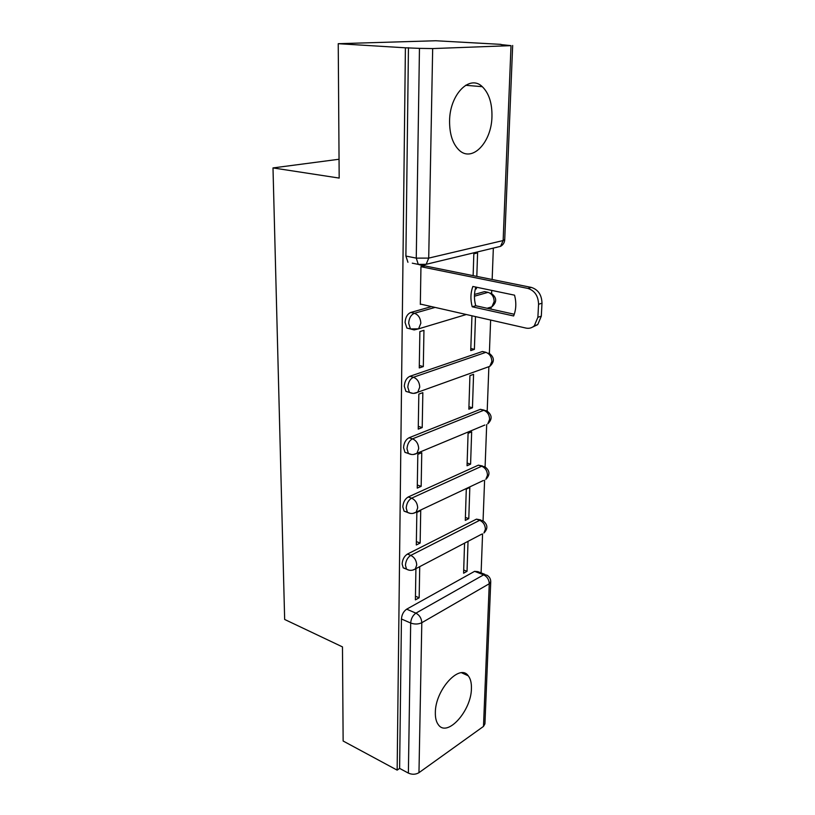 <?xml version="1.0" encoding="UTF-8"?>
<svg xmlns="http://www.w3.org/2000/svg" width="815" height="815" viewBox="0 0 815 815"><rect width="100%" height="100%" fill="white"/><g stroke="black" fill="none" stroke-linecap="round" stroke-linejoin="round"><path stroke-width="1.22" d="M471.416 688.481C471.59 682.919 470.53 678.701 468.248 675.808C459.752 663.094 435.149 689.969 435.342 712.687C435.251 717.984 436.27 722.019 438.409 724.8C447.394 737.728 471.457 710.548 471.416 688.481M491.954 116.525C492.179 103.148 488.959 93.195 482.286 86.675C469.674 74.094 449.595 94.591 449.574 121.119C449.544 134.088 452.651 143.695 458.896 149.94C471.946 163.061 491.639 142.482 491.954 116.525M480.748 519.939L476.459 519.145L407.439 554.078C404.271 556.125 402.498 559.406 402.121 563.929L403.242 567.861L406.257 568.778M482.449 465.976L478.374 465.161L408.234 496.977C405.004 498.892 403.201 502.193 402.814 506.859L404.077 511.158L407.235 512.105M484.181 410.139L480.361 409.324L409.059 437.757C405.778 439.53 403.934 442.84 403.547 447.669L404.963 452.366L408.284 453.344M409.914 376.286C406.573 377.916 404.698 381.226 404.301 386.228L405.901 391.373L409.395 392.361L407.816 387.227C408.223 382.215 410.098 378.904 413.439 377.264L485.862 352.355L482.419 351.499L409.914 376.286L413.439 377.264C417.331 378.832 419.44 382.103 419.745 387.094L417.759 392.239L413.633 393.38M431.522 306.593L410.811 312.451C407.398 313.918 405.493 317.239 405.075 322.404L406.889 328.068L410.465 328.944L408.672 323.27C409.079 318.095 410.994 314.773 414.397 313.296L435.088 307.408M481.105 572.904L482.572 533.907M483.061 520.795L484.599 480.178M485.098 466.883L486.687 424.574M487.197 411.086L488.857 367.015M489.377 353.313L490.63 320.04M491.038 309.13L491.109 307.387M491.628 293.441L491.74 290.405M492.158 279.494L493.34 248.096M501.001 44.601L511.015 45.64L432.673 48.574L428.71 258.111L503.14 240.547L511.015 45.64M338.235 43.694L405.401 47.8L397.149 770.124L343.135 741.018L342.473 646.896L284.659 619.461L272.994 167.921L339.183 178.078L338.235 43.694L435.699 40.75L501.011 44.377M408.376 773.109L399.615 768.392L401.438 618.993C401.815 614.602 403.557 611.332 406.675 609.172L474.605 571.335L483.641 574.84L486.871 575.135C489.346 576.602 490.64 578.752 490.752 581.574L489.265 583.744L421.803 622.711L418.971 772.671C415.67 774.607 412.135 774.749 408.376 773.109L410.679 623.037C411.055 618.626 412.808 615.325 415.915 613.145L483.641 574.84C487.187 576.623 489.061 579.587 489.265 583.744L483.489 726.409L418.971 772.671M399.615 768.392L397.149 770.124M490.732 582.002L484.935 723.842L483.489 726.409M412.278 263.174L418.278 264.386L416.261 258.121L419.46 48.36L432.673 48.574M419.46 48.36L405.401 47.8M425.114 265.955L420.958 266.627L420.326 304.403L421.019 304.209M475.267 289.142L476.398 288.826L475.4 288.622M471.956 315.792L470.734 350.593L474.391 349.36L470.805 348.463M423.311 366.577L423.953 330.34L419.878 331.573L419.267 367.932L423.311 366.577L419.307 365.507M472.456 407.765L473.566 374.319L469.929 375.634L468.859 409.181L472.456 407.765L468.931 406.756M422.211 427.559L422.842 392.657L418.829 394.103L418.248 429.128L422.211 427.559L418.289 426.357M470.591 464.153L471.661 431.858L468.085 433.356L467.046 465.752L470.591 464.153L467.127 463.042M421.161 486.351L421.763 452.702L417.82 454.342L417.26 488.104L421.161 486.351L417.311 485.017M468.788 518.646L469.817 487.431L466.292 489.102L465.294 520.398L468.788 518.646L465.385 517.433M420.143 543.055L420.723 510.587L416.852 512.421L416.312 544.98L420.143 543.055L416.363 541.608M474.493 294.449L484.548 291.607L488.053 292.341L474.442 296.212M339.05 159.251L272.994 167.921M476.816 276.387L477.59 252.905L473.831 253.811L473.138 275.653M415.915 568.636L415.395 599.871L419.165 597.782L415.456 596.234M464.56 543.147L463.603 573.22L467.036 571.315L463.704 570.021M467.036 571.315L468.034 541.323M474.391 349.36L475.481 316.597M476.398 288.826L476.449 287.216M485.964 352.325L482.419 351.499M487.197 292.167L484.548 291.607M484.935 574.392L477.845 571.641L474.605 571.335M408.447 47.698L405.89 256.063L407.938 262.298M419.165 597.782L419.725 566.639M472.211 306.786C470.306 299.594 470.52 292.819 472.863 286.462L514.55 295.173C516.486 302.63 516.18 309.557 513.633 315.965L472.211 306.786L475.726 305.747C473.984 299.248 474.024 293.033 475.838 287.084M475.726 305.747L514.275 314.254M424.36 265.802L531.349 287.41C538.175 289.62 541.72 294.887 541.995 303.211L541.313 316.169L537.737 324.635L532.552 327.11M420.336 304.056L525.97 328.078C529.149 328.73 531.93 327.966 534.314 325.776L537.89 317.279L538.562 304.28C538.277 295.927 534.721 290.639 527.886 288.418L531.349 287.41M420.958 266.709L527.886 288.418M409.13 570.194L406.563 569.206L405.442 565.264C405.819 560.73 407.602 557.44 410.77 555.392L479.709 520.296L482.898 520.704C487.798 524.503 488.144 528.599 483.937 532.99L485.394 529.22C485.19 524.962 483.295 521.987 479.709 520.296L476.459 519.145M407.439 554.078L410.77 555.392C414.448 557.277 416.434 560.476 416.73 564.989L415.334 568.941L412.696 570.123M410.332 513.399L407.459 512.39L406.206 508.091C406.593 503.415 408.397 500.104 411.626 498.179L481.685 466.231L484.813 466.73C489.958 470.632 490.294 474.829 485.852 479.322L487.482 475.227C487.268 470.826 485.343 467.83 481.685 466.231L478.374 465.161M408.234 496.977L411.626 498.179C415.375 499.972 417.402 503.201 417.698 507.867L416.129 512.166L413.042 513.379M411.595 454.495L408.407 453.486L406.991 448.79C407.388 443.951 409.232 440.63 412.512 438.847L483.733 410.281L486.789 410.872C492.189 414.886 492.525 419.195 487.808 423.8L489.632 419.348C489.418 414.815 487.462 411.789 483.733 410.281L480.361 409.324M409.059 437.757L412.512 438.847C416.333 440.528 418.401 443.788 418.706 448.607L416.944 453.303L413.358 454.505M410.811 312.451L414.397 313.296C418.37 314.733 420.509 318.033 420.835 323.209L418.584 328.842L414.152 329.932L410.465 328.944L418.584 328.842L466.333 314.509M406.675 609.172L415.915 613.145C419.552 615.131 421.518 618.32 421.803 622.711C418.339 624.341 414.631 624.443 410.679 623.037L401.438 618.993M487.961 308.019L491.863 306.848L494.165 301.54C493.961 296.701 491.924 293.634 488.053 292.341M412.92 393.36L409.405 392.382C412.247 393.747 415.029 393.706 417.759 392.239L489.805 366.343L491.863 361.483C491.649 356.807 489.652 353.761 485.862 352.355M486.402 367.565L489.805 366.343C494.848 361.605 494.511 357.164 488.817 353.027M484.864 425.033L416.944 453.303C414.163 454.882 411.32 454.943 408.407 453.486L404.963 452.366M483.315 480.514L416.129 512.166C413.307 513.857 410.424 513.929 407.459 512.39L404.077 511.158M481.757 534.131L415.334 568.941C412.482 570.724 409.558 570.816 406.563 569.206L403.242 567.861M496.987 247.21L496.254 247.485M421.813 265.446L418.278 264.386L426.163 264.305L421.813 265.446M405.89 256.063L416.261 258.121L428.71 258.111L426.163 264.305L500.532 246.364C503.12 244.877 504.526 242.666 504.73 239.742M512.666 45.477L504.73 239.549L503.14 240.547L500.532 246.364M537.89 317.279L541.313 316.169M538.562 304.28L541.995 303.211M461.647 672.793L468.248 675.808M465.589 85.29L482.286 86.675M487.136 308.264L491.863 306.848C497.242 301.957 496.926 297.363 490.895 293.084M405.901 391.373L409.405 392.382M534.314 325.776L537.737 324.635"/></g></svg>

